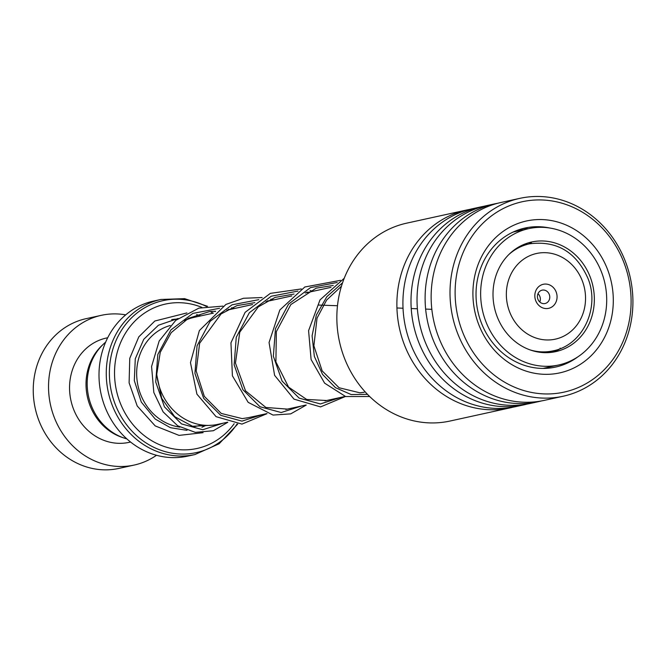<?xml version="1.0" encoding="UTF-8"?>
<svg xmlns="http://www.w3.org/2000/svg" width="666" height="666" viewBox="0 0 666 666"><rect width="100%" height="100%" fill="white"/><g stroke="black" fill="none" stroke-linecap="round" stroke-linejoin="round"><path stroke-width="1" d="M126.848 438.886A54.637 49.068 -102.4 0 1 90.884 404.453A54.637 49.068 -102.4 0 1 105.644 342.166M213.378 313.128L194.239 317.324A54.795 49.209 77.6 0 0 184.499 320.687M156.693 373.293A54.795 49.209 77.6 0 0 160.198 389.277A54.795 49.209 77.6 0 0 217.707 424.384L227.622 422.211M535.655 300.466A12.321 11.064 77.6 0 0 550.166 307.867A12.321 11.064 77.6 0 0 556.235 292.183A12.321 11.064 77.6 0 0 541.724 284.773A12.321 11.064 77.6 0 0 535.655 300.466M537.878 299.134A6.843 6.144 77.6 0 0 545.054 303.521A6.843 6.144 77.6 0 0 549.308 294.538A6.843 6.144 77.6 0 0 542.124 290.151A6.843 6.144 77.6 0 0 537.878 299.134M539.793 302.023A6.843 6.144 77.6 0 0 539.901 296.595A6.843 6.144 77.6 0 0 537.978 293.714M160.939 299.459L153.679 301.049A79.387 71.287 77.6 0 0 104.371 405.286A79.387 71.287 77.6 0 0 187.687 456.135L194.947 454.545A79.387 71.287 -102.4 0 1 111.63 403.688A79.387 71.287 -102.4 0 1 160.939 299.459L184.649 298.659L207.584 306.318M213.045 313.203A73.909 66.375 77.6 0 0 210.29 311.513M201.856 307.367A73.909 66.375 77.6 0 0 132.318 323.876A73.909 66.375 77.6 0 0 119.53 401.123A73.909 66.375 77.6 0 0 172.419 448.693A73.909 66.375 77.6 0 0 234.166 423.718M125.716 314.868A76.648 68.831 77.6 0 0 101.332 315.326L86.039 318.681A76.648 68.831 77.6 0 0 38.428 419.322A76.648 68.831 77.6 0 0 118.864 468.423L134.157 465.068A76.648 68.831 77.6 0 0 156.502 455.278M102.522 345.013A53.38 47.935 77.6 0 0 89.627 404.537A53.38 47.935 77.6 0 0 122.819 437.604M107.709 337.754L106.319 338.053A53.38 47.935 77.6 0 0 73.16 408.141A53.38 47.935 77.6 0 0 129.179 442.341L130.569 442.033M101.332 315.326A76.648 68.831 77.6 0 0 53.721 415.967A76.648 68.831 77.6 0 0 134.157 465.068M466.641 210.015L406.61 223.177A101.282 90.959 77.6 0 0 337.063 310.606A101.282 90.959 77.6 0 0 394.538 414.061A101.282 90.959 77.6 0 0 449.983 421.045L510.023 407.883A101.282 90.959 -102.4 0 1 454.578 400.899A101.282 90.959 -102.4 0 1 397.094 297.444A101.282 90.959 -102.4 0 1 466.641 210.015A101.282 90.959 -102.4 0 1 469.672 209.407M575.591 208.475A97.452 87.512 77.6 0 0 461.33 257.109A97.452 87.512 77.6 0 0 510.631 385.406A97.452 87.512 77.6 0 0 624.891 336.771A97.452 87.512 77.6 0 0 575.591 208.475M507.708 389.244A101.282 90.959 -102.4 0 1 450.224 285.797A101.282 90.959 -102.4 0 1 519.771 198.368A101.282 90.959 -102.4 0 1 575.216 205.361A101.282 90.959 -102.4 0 1 632.7 308.808A101.282 90.959 -102.4 0 1 563.153 396.237A101.282 90.959 -102.4 0 1 507.708 389.244M569.022 226.365A77.747 69.813 -102.4 0 1 608.349 328.721A77.747 69.813 -102.4 0 1 517.199 367.515A77.747 69.813 -102.4 0 1 477.863 265.168A77.747 69.813 -102.4 0 1 569.022 226.365M549.775 228.022A71.17 63.919 77.6 0 0 525.041 228.038A71.17 63.919 77.6 0 0 476.173 289.477A71.17 63.919 77.6 0 0 516.566 362.171A71.17 63.919 77.6 0 0 555.527 367.083A71.17 63.919 77.6 0 0 577.996 356.751M527.147 404.071A101.282 90.959 -102.4 0 1 524.142 404.795L516.058 406.56A101.282 90.959 -102.4 0 1 460.614 399.575A101.282 90.959 -102.4 0 1 403.13 296.12A101.282 90.959 -102.4 0 1 472.677 208.691L480.76 206.918A101.282 90.959 -102.4 0 1 483.791 206.318M524.142 404.795A101.282 90.959 -102.4 0 1 468.689 397.802A101.282 90.959 -102.4 0 1 411.213 294.355A101.282 90.959 -102.4 0 1 480.76 206.918M541.258 400.982A101.282 90.959 -102.4 0 1 538.253 401.698L530.178 403.471A101.282 90.959 -102.4 0 1 474.725 396.478A101.282 90.959 -102.4 0 1 417.249 293.032A101.282 90.959 -102.4 0 1 486.796 205.594L494.871 203.829A101.282 90.959 -102.4 0 1 497.902 203.222M538.253 401.698A101.282 90.959 -102.4 0 1 482.808 394.705A101.282 90.959 -102.4 0 1 425.324 291.258A101.282 90.959 -102.4 0 1 494.871 203.829M563.153 396.237L544.288 400.374A101.282 90.959 -102.4 0 1 488.844 393.381A101.282 90.959 -102.4 0 1 431.36 289.935A101.282 90.959 -102.4 0 1 500.907 202.506L519.771 198.368M513.028 407.167A101.282 90.959 -102.4 0 1 510.023 407.883M560.148 348.143C560.456 349.051 557.65 350.383 551.739 352.139L551.157 352.172L552.206 351.59M528.579 242.865C531.277 242.615 532.034 242.674 530.86 243.023L530.286 243.132M531.401 242.84L530.86 243.023M518.656 230.844L528.729 228.629A69.805 62.687 77.6 0 0 481.893 307.501A69.805 62.687 77.6 0 0 553.671 365.859A69.805 62.687 77.6 0 0 558.624 365.001A69.805 62.687 77.6 0 0 605.461 286.139A69.805 62.687 77.6 0 0 533.682 227.772A69.805 62.687 77.6 0 0 528.729 228.629M535.639 241.317A56.119 50.391 77.6 0 0 531.659 241.999A56.119 50.391 77.6 0 0 494.005 305.403A56.119 50.391 77.6 0 0 551.714 352.322A56.119 50.391 77.6 0 0 555.694 351.631A56.119 50.391 77.6 0 0 593.348 288.228A56.119 50.391 77.6 0 0 535.639 241.317M431.843 309.324L425.641 309.091M417.374 308.774L411.23 308.541M403.03 308.225L396.936 307.992M337.479 305.727L318.631 305.07M179.945 427.139A52.015 46.712 -102.4 0 1 140.176 393.24A52.015 46.712 -102.4 0 1 170.238 325.507M508.891 254.504A54.795 49.209 -102.4 0 1 529.503 243.823L521.328 245.621M582.575 281.576A43.848 39.377 77.6 0 0 530.91 255.228A43.848 39.377 77.6 0 0 509.315 311.064A43.848 39.377 77.6 0 0 560.98 337.412A43.848 39.377 77.6 0 0 582.575 281.576M201.981 424.975L194.763 426.556A52.015 46.712 -102.4 0 1 194.322 426.656M215.11 311.646A77.78 69.847 77.6 0 0 214.527 311.247M206.452 306.485A77.78 69.847 77.6 0 0 130.012 319.397A77.78 69.847 77.6 0 0 114.635 402.788A77.78 69.847 77.6 0 0 171.753 453.121A77.78 69.847 77.6 0 0 237.029 424.034M171.645 319.613A57.484 51.623 -102.4 0 1 177.372 319.064M186.214 319.605A57.484 51.623 -102.4 0 1 186.738 319.688M529.503 243.823C556.768 240.318 576.315 251.989 588.153 278.846C599.991 308.416 582.583 345.313 552.971 350.882A54.795 49.209 -102.4 0 1 529.786 349.8M223.068 423.21L202.755 429.737L181.51 423.917L164.435 406.851L155.727 382.001L157.834 354.462L170.921 329.92L192.84 313.411L219.58 308.275M228.455 309.282L229.745 309.54M262.279 414.61L241.966 421.137L220.729 415.318L203.646 398.26L194.938 373.401L197.044 345.87L210.131 321.328L232.051 304.812L258.791 299.675M267.665 300.691L268.956 300.949M301.49 406.01L281.177 412.537L259.94 406.726L242.857 389.66L234.149 364.81L236.255 337.271L249.342 312.729L271.262 296.22L298.002 291.084M306.876 292.091L308.175 292.349M340.701 397.419L320.388 403.946L299.151 398.126L282.076 381.06L273.36 356.21L275.474 328.679L288.561 304.137L310.473 287.62L337.212 282.484M367.499 394.347L351.149 394.547L335.431 387.637L322.544 374.409L314.344 356.418L312.088 335.822L316.342 315.076L326.831 296.67L342.557 282.792M331.002 287.346L305.236 292.99M291.8 295.937L266.025 301.59M252.58 304.537L226.815 310.19M194.947 454.545L219.114 443.781L237.704 424.084M552.971 350.882L544.796 352.672M341.442 286.238L326.631 300.066L317.024 318.173L313.877 345.804L322.161 370.895L339.077 387.754L359.915 392.807L364.219 392.257M345.254 396.42L325.016 400.857M306.044 405.011L285.831 409.448M266.833 413.611L246.645 418.04M558.624 365.001L543.048 368.415M518.764 230.819L513.153 232.043M552.788 350.924A8.208 8.208 0 0 0 551.823 352.123M527.913 228.813A8.208 8.208 0 0 0 519.688 230.611M523.518 244.613A8.208 8.208 0 0 0 525.84 244.797M529.012 243.931A8.208 8.208 0 0 0 530.819 242.699M545.437 368.373A8.208 8.208 0 0 0 548.093 367.316M516.366 231.343A8.208 8.208 0 0 0 515.259 231.119M212.604 425.191L192.549 426.273L174.708 416.683L161.721 398.343L156.701 374.542L160.248 352.339L171.22 332.642L188.303 318.39L209.282 311.63L215.618 311.23M248.16 417.707L242.216 418.606L221.27 413.444L204.329 396.37L196.187 371.029L199.634 343.256L221.054 313.952L237.063 305.594L254.828 302.63M287.379 409.107L265.892 407.467L245.529 390.85L235.464 363.112L239.777 332.159L258.275 306.884L275.108 297.402L294.039 294.039M326.606 400.507L306.651 399.45L288.594 387.129L275.899 361.921L276.365 331.61L290.834 304.57L316.184 288.162L333.25 285.448M189.352 318.698L188.045 318.531M178.147 318.473L158.433 325.224L143.764 339.294L135.281 358.766L134.324 380.636L141.309 402.089L155.186 419.022L170.388 427.689L187.021 430.344M201.923 427.256L206.052 425.358M200.757 315.9L196.628 314.61M186.905 312.928L154.845 321.012L138.803 336.854L129.762 358.35L129.104 382.842L137.204 405.977L155.22 425.924L179.054 435.389L203.063 432.684M227.805 422.269L213.336 430.736L195.28 432.359L177.656 425.774L163.12 411.888L153.838 392.532L151.573 366.516L159.166 341.009L175.741 320.371L198.876 308.133L222.894 306.135M231.635 307.717L234.474 308.508M267.016 413.669L241.966 424.1L216.075 416.666L196.911 394.13L190.468 362.62L199.359 330.586L225.916 304.429L243.473 298.268L262.113 297.544M270.854 299.126L273.684 299.908M306.235 405.07L290.709 413.869L273.052 415.068L248.16 402.347L232.409 375.824L230.952 342.815L245.121 312.337L270.329 293.381L301.315 288.944M310.065 290.526L312.895 291.317M345.446 396.478L320.571 406.901L293.989 399.134L274.6 375.333L269.056 342.499L279.82 309.99L304.812 286.996L340.534 280.344M369.672 396.511L345.629 396.536L324.608 383.15L311.097 359.515L308.583 330.661L320.021 299.891L344.222 278.296"/></g></svg>
